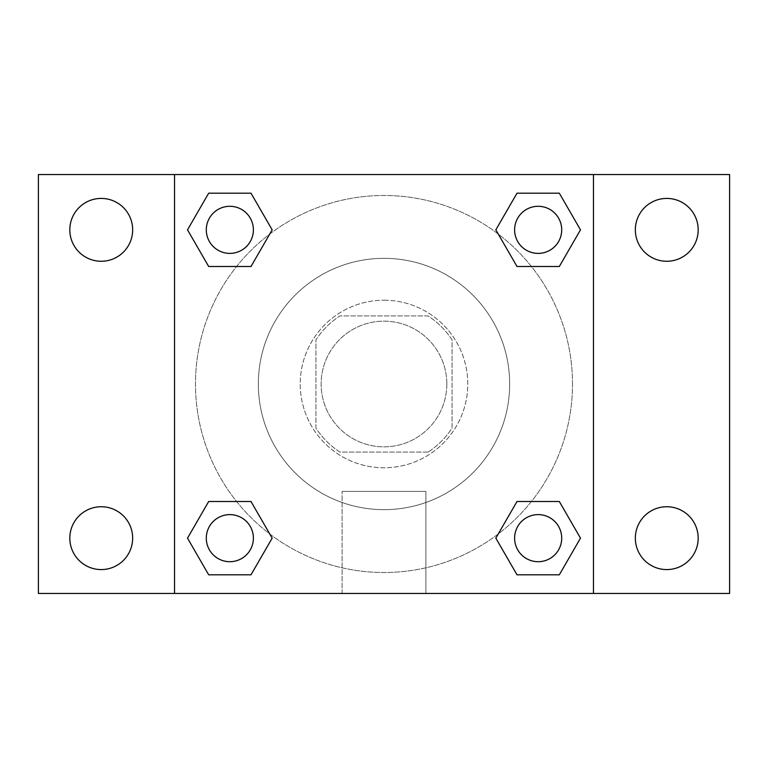 <?xml version="1.0" encoding="UTF-8"?>
<svg xmlns="http://www.w3.org/2000/svg" width="768" height="768" viewBox="0 0 768 768"><rect width="100%" height="100%" fill="white"/><g stroke="black" fill="none" stroke-linecap="round" stroke-linejoin="round"><path stroke-width="0.58" stroke-dasharray="3.84 2.88" d="M446.832 384A62.832 62.832 0 0 0 352.579 329.578A62.832 62.832 0 0 0 352.579 438.422A62.832 62.832 0 0 0 446.832 384A62.832 62.832 0 0 0 352.579 329.578A62.832 62.832 0 0 0 352.579 438.422A62.832 62.832 0 0 0 446.832 384M428.083 452.074L339.917 452.074A81.101 81.101 0 0 1 315.926 428.083L315.926 339.917A81.101 81.101 0 0 1 339.917 315.926L428.083 315.926A81.101 81.101 0 0 1 452.074 339.917L452.074 428.083A81.101 81.101 0 0 1 428.083 452.074L339.917 452.074A81.101 81.101 0 0 1 315.926 428.083L315.926 339.917A81.101 81.101 0 0 1 339.917 315.926L428.083 315.926A81.101 81.101 0 0 1 452.074 339.917L452.074 428.083A81.101 81.101 0 0 1 428.083 452.074M384 300.221A83.779 83.779 0 0 1 456.557 425.894A83.779 83.779 0 0 1 311.443 425.894A83.779 83.779 0 0 1 384 300.221A83.779 83.779 0 0 0 300.221 384A83.779 83.779 0 0 0 384 467.779A83.779 83.779 0 0 0 467.779 384A83.779 83.779 0 0 0 384 300.221M509.674 384A125.674 125.674 0 0 0 321.168 275.165A125.674 125.674 0 0 0 321.168 492.835A125.674 125.674 0 0 0 509.674 384A125.674 125.674 0 0 0 321.168 275.165A125.674 125.674 0 0 0 321.168 492.835A125.674 125.674 0 0 0 509.674 384M101.232 569.578A31.421 31.421 0 0 0 128.448 522.451A31.421 31.421 0 0 0 74.026 522.451A31.421 31.421 0 0 0 101.232 569.578M666.768 569.578A31.421 31.421 0 0 0 693.974 522.451A31.421 31.421 0 0 0 639.552 522.451A31.421 31.421 0 0 0 666.768 569.578M666.768 261.264A31.421 31.421 0 0 0 693.974 214.128A31.421 31.421 0 0 0 639.552 214.128A31.421 31.421 0 0 0 666.768 261.264M101.232 261.264A31.421 31.421 0 0 0 128.448 214.128A31.421 31.421 0 0 0 74.026 214.128A31.421 31.421 0 0 0 101.232 261.264M38.4 174.547L729.6 174.547L729.6 593.453L38.4 593.453L38.4 174.547M593.453 593.453L174.547 593.453L174.547 174.547L593.453 174.547L593.453 593.453L174.547 593.453M384 593.453L425.894 593.453L384 593.453M384 491.405L425.894 491.405L384 491.405M365.674 174.547L402.326 174.566L365.674 174.547M729.6 384L729.6 365.674L729.581 384M38.4 384L38.4 365.674L38.419 384M229.843 561.706A23.539 23.539 0 0 0 253.382 538.157A23.539 23.539 0 0 0 229.843 514.618A23.539 23.539 0 0 0 206.294 538.157A23.539 23.539 0 0 0 229.843 561.706M538.157 253.382A23.539 23.539 0 0 0 561.706 229.843A23.539 23.539 0 0 0 538.157 206.294A23.539 23.539 0 0 0 514.618 229.843A23.539 23.539 0 0 0 538.157 253.382M253.382 229.843A23.539 23.539 0 0 0 218.074 209.453A23.539 23.539 0 0 0 218.074 250.234A23.539 23.539 0 0 0 253.382 229.843A23.539 23.539 0 0 0 218.074 209.453A23.539 23.539 0 0 0 218.074 250.234A23.539 23.539 0 0 0 253.382 229.843A23.539 23.539 0 0 0 218.074 209.453A23.539 23.539 0 0 0 218.074 250.234A23.539 23.539 0 0 0 253.382 229.843M538.157 561.706A23.539 23.539 0 0 0 561.706 538.157A23.539 23.539 0 0 0 538.157 514.618A23.539 23.539 0 0 0 514.618 538.157A23.539 23.539 0 0 0 538.157 561.706M572.506 384A188.506 188.506 0 0 0 289.747 220.742A188.506 188.506 0 0 0 289.747 547.258A188.506 188.506 0 0 0 572.506 384A188.506 188.506 0 0 0 289.747 220.742A188.506 188.506 0 0 0 289.747 547.258A188.506 188.506 0 0 0 572.506 384M514.618 538.157A23.539 23.539 0 0 1 549.926 517.766A23.539 23.539 0 0 1 549.926 558.547A23.539 23.539 0 0 1 514.618 538.157M561.706 229.843A23.539 23.539 0 0 0 526.387 209.453A23.539 23.539 0 0 0 526.387 250.234A23.539 23.539 0 0 0 561.706 229.843A23.539 23.539 0 0 0 526.387 209.453A23.539 23.539 0 0 0 526.387 250.234A23.539 23.539 0 0 0 561.706 229.843M253.382 538.157A23.539 23.539 0 0 0 218.074 517.766A23.539 23.539 0 0 0 218.074 558.547A23.539 23.539 0 0 0 253.382 538.157A23.539 23.539 0 0 0 218.074 517.766A23.539 23.539 0 0 0 218.074 558.547A23.539 23.539 0 0 0 253.382 538.157M174.547 174.547L593.453 174.547M208.675 574.81L187.517 538.157L208.675 501.504L187.517 538.157L208.675 574.81M251.002 501.504L272.17 538.157L251.002 574.81L272.17 538.157L251.002 501.504M516.998 266.496L495.83 229.843L516.998 193.19L495.83 229.843L516.998 266.496M559.325 193.19L580.483 229.843L559.325 266.496L580.483 229.843L559.325 193.19M208.675 266.496L187.517 229.843L208.675 193.19L187.517 229.843L208.675 266.496M251.002 193.19L272.17 229.843L251.002 266.496L272.17 229.843L251.002 193.19M516.998 574.81L495.83 538.157L516.998 501.504L495.83 538.157L516.998 574.81M559.325 501.504L580.483 538.157L559.325 574.81L580.483 538.157L559.325 501.504M425.894 593.453L342.106 593.453L425.894 593.453L425.894 491.405L342.106 491.405L425.894 491.405L425.894 593.453M174.547 384L174.547 365.674L174.547 384M593.453 384L593.453 365.674L593.453 384M593.434 384L593.434 365.674L593.434 384M174.566 384L174.566 365.674L174.566 384M561.706 538.157A23.539 23.539 0 0 0 526.387 517.766A23.539 23.539 0 0 0 526.387 558.547A23.539 23.539 0 0 0 561.706 538.157M342.106 593.453L342.106 491.405L342.106 593.453"/><path stroke-width="1.15" d="M101.232 569.578A31.421 31.421 0 0 0 128.448 522.451A31.421 31.421 0 0 0 74.026 522.451A31.421 31.421 0 0 0 101.232 569.578M666.768 569.578A31.421 31.421 0 0 0 693.974 522.451A31.421 31.421 0 0 0 639.552 522.451A31.421 31.421 0 0 0 666.768 569.578M666.768 261.264A31.421 31.421 0 0 0 693.974 214.128A31.421 31.421 0 0 0 639.552 214.128A31.421 31.421 0 0 0 666.768 261.264M101.232 261.264A31.421 31.421 0 0 0 128.448 214.128A31.421 31.421 0 0 0 74.026 214.128A31.421 31.421 0 0 0 101.232 261.264M729.6 593.453L38.4 593.453L38.4 174.547L729.6 174.547L729.6 593.453M208.675 501.504L251.002 501.504L272.17 538.157L251.002 574.81L208.675 574.81L187.517 538.157L208.675 501.504L251.002 501.504L208.675 501.504M516.998 193.19L559.325 193.19L580.483 229.843L559.325 266.496L516.998 266.496L495.83 229.843L516.998 193.19L559.325 193.19L516.998 193.19M174.547 593.453L174.547 174.547M593.453 174.547L593.453 593.453M208.675 193.19L251.002 193.19L272.17 229.843L251.002 266.496L208.675 266.496L187.517 229.843L208.675 193.19L251.002 193.19L208.675 193.19M516.998 501.504L559.325 501.504L580.483 538.157L559.325 574.81L516.998 574.81L495.83 538.157L516.998 501.504L559.325 501.504L516.998 501.504M559.325 574.81L516.998 574.81L559.325 574.81M561.706 538.157A23.539 23.539 0 0 0 526.387 517.766A23.539 23.539 0 0 0 526.387 558.547A23.539 23.539 0 0 0 561.706 538.157M251.002 574.81L208.675 574.81L251.002 574.81M253.382 538.157A23.539 23.539 0 0 0 218.074 517.766A23.539 23.539 0 0 0 218.074 558.547A23.539 23.539 0 0 0 253.382 538.157M559.325 266.496L516.998 266.496L559.325 266.496M561.706 229.843A23.539 23.539 0 0 0 526.387 209.453A23.539 23.539 0 0 0 526.387 250.234A23.539 23.539 0 0 0 561.706 229.843M251.002 266.496L208.675 266.496L251.002 266.496M253.382 229.843A23.539 23.539 0 0 0 218.074 209.453A23.539 23.539 0 0 0 218.074 250.234A23.539 23.539 0 0 0 253.382 229.843"/></g></svg>
